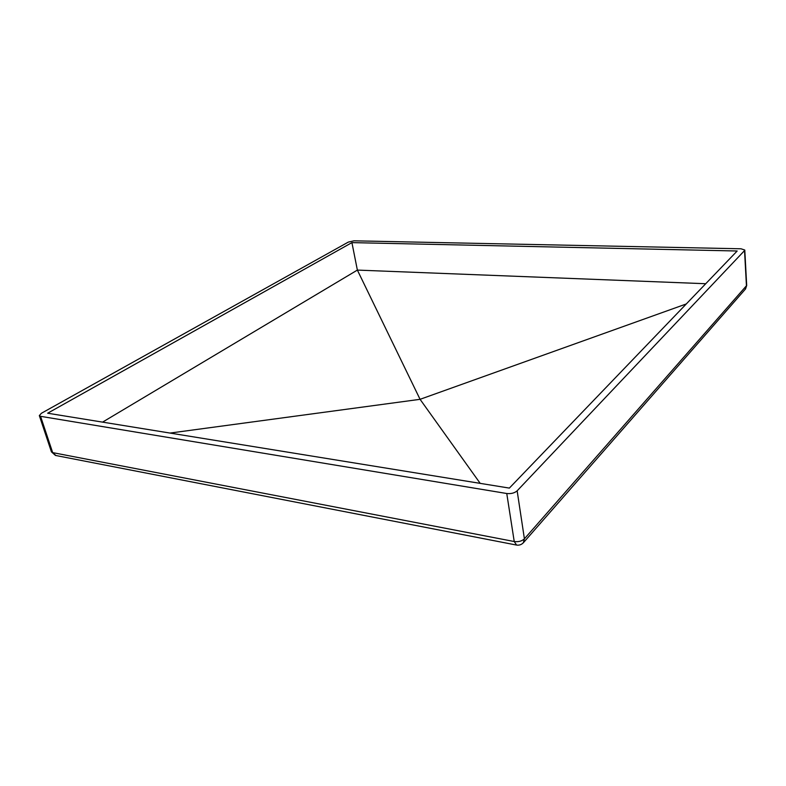 <?xml version="1.0" encoding="UTF-8"?>
<svg xmlns="http://www.w3.org/2000/svg" width="786" height="786" viewBox="0 0 786 786"><rect width="100%" height="100%" fill="white"/><g stroke="black" fill="none" stroke-linecap="round" stroke-linejoin="round"><path stroke-width="1.18" d="M737.17 250.999L509.357 488.096L47.651 413.22L351.922 242.619L737.17 250.999M745.275 289.238L746.454 286.055L744.538 250.587L517.149 490.818L524.409 538.823L523.28 542.851M516.589 545.071L514.231 541.525L52.672 452.618L51.424 451.842L39.329 415.607L41.403 413.269L348.345 242.078L353.995 240.821L741.031 248.789L744.784 250.046L744.538 250.587M51.424 451.842L55.472 455.438L516.264 545.012C519.202 545.533 521.658 544.678 523.623 542.458L745.57 288.914L746.69 285.485L524.409 538.823C521.884 541.161 518.485 542.055 514.231 541.525L506.764 493.51L40.567 416.325L52.672 452.618L55.894 455.516M39.329 415.607L40.567 416.325M506.764 493.51C511.087 493.952 514.555 493.058 517.149 490.818M480.197 483.37L420.068 399.317L170.022 433.066M705.72 283.726L357.365 270.089L420.068 399.317L686.286 303.956M351.922 242.619L357.365 270.089L102.563 422.131M746.69 285.485L744.784 250.046"/></g></svg>
